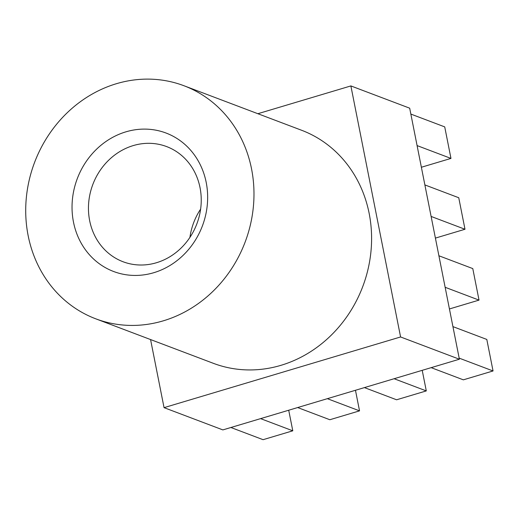 <?xml version="1.0" encoding="UTF-8"?>
<svg xmlns="http://www.w3.org/2000/svg" width="519" height="519" viewBox="0 0 519 519"><rect width="100%" height="100%" fill="white"/><g stroke="black" fill="none" stroke-linecap="round" stroke-linejoin="round"><path stroke-width="0.78" d="M73.484 222.106A74.029 66.873 -69.3 0 0 153.793 272.702A74.029 66.873 -69.3 0 0 206.205 182.441A74.029 66.873 -69.3 0 0 125.903 131.839A74.029 66.873 -69.3 0 0 73.484 222.106M89.657 220.659A61.566 55.617 -69.3 0 0 123.055 261.745A61.566 55.617 -69.3 0 0 180.768 248.361A61.566 55.617 -69.3 0 0 200.036 187.67A61.566 55.617 -69.3 0 0 166.638 146.585A61.566 55.617 -69.3 0 0 108.919 159.969A61.566 55.617 -69.3 0 0 89.657 220.659M251.546 168.896A124.599 112.558 -69.3 0 0 183.953 85.739A124.599 112.558 -69.3 0 0 67.146 112.824A124.599 112.558 -69.3 0 0 28.149 235.652A124.599 112.558 -69.3 0 0 95.743 318.809A124.599 112.558 -69.3 0 0 212.55 291.717A124.599 112.558 -69.3 0 0 251.546 168.896M95.743 318.809L213.354 363.319A124.599 112.558 -69.3 0 0 330.168 336.228A124.599 112.558 -69.3 0 0 369.158 213.406A124.599 112.558 -69.3 0 0 301.565 130.25L183.953 85.739M150.568 339.556L164.049 407.649L222.859 429.907L459.386 359.219L409.679 108.179L350.876 85.92L257.872 113.713M164.049 407.649L400.584 336.961L350.876 85.92M400.584 336.961L459.386 359.219M421.376 167.254L450.966 158.412L417.088 145.592M450.966 158.412L444.725 126.889L410.847 114.07M435.409 238.104L464.992 229.262L431.12 216.442M464.992 229.262L458.751 197.739L424.879 184.92M449.435 308.954L479.024 300.112L445.146 287.286M479.024 300.112L472.783 268.589L438.905 255.77M431.166 367.653L463.35 379.837L493.05 370.962L459.172 358.136M493.05 370.962L486.809 339.439L452.931 326.62M364.416 387.602L396.594 399.786L426.294 390.911L394.109 378.727M426.294 390.911L422.219 370.326M297.659 407.551L329.844 419.735L359.537 410.86L327.359 398.676M359.537 410.86L355.463 390.275M230.903 427.5L263.088 439.684L292.787 430.809L260.603 418.625M292.787 430.809L288.713 410.224M200.619 209.125A61.566 55.617 -69.3 0 0 189.928 237.371"/></g></svg>
